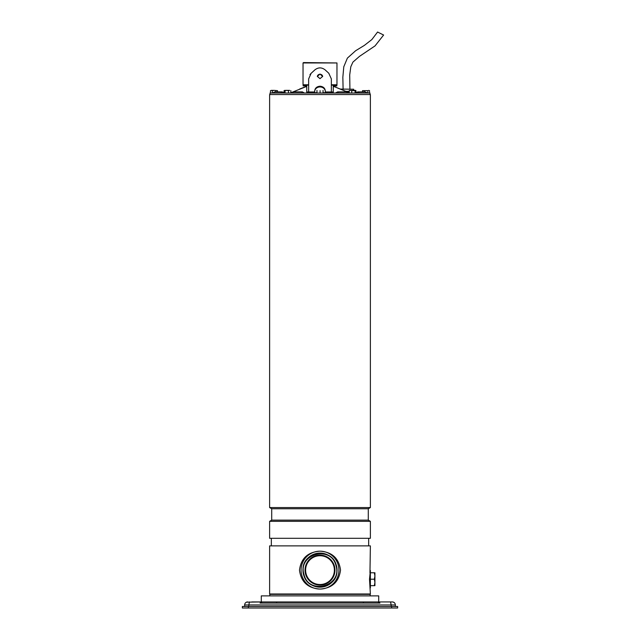 <?xml version="1.0" encoding="UTF-8"?>
<svg xmlns="http://www.w3.org/2000/svg" width="640" height="640" viewBox="0 0 640 640"><rect width="100%" height="100%" fill="white"/><g stroke="black" fill="none" stroke-linecap="round" stroke-linejoin="round"><path stroke-width="0.96" d="M370.376 572.776L374.92 572.776L374.92 575.992L374.344 572.776M369.96 572.952L370.376 545.88L269.624 545.88L269.624 593.984L370.376 593.984L369.504 579.216L370.376 570.504L370.376 579.216L374.344 579.216L374.92 575.992L374.92 582.432L374.344 579.216M370.376 585.656L374.344 585.656L374.92 582.432L374.92 585.656L374.344 585.656M336.36 565.608L336.968 570.12C338.04 589.248 307.672 593.304 303.64 574.64L303.032 570.12C301.96 551.04 332.288 546.896 336.36 565.608M304.008 574.536C308.712 595.44 342.672 586.072 335.992 565.712C331.288 544.808 297.328 554.176 304.008 574.536M334.96 570.12A14.96 14.96 0 0 1 320 585.088A14.96 14.96 0 0 1 305.04 570.12A14.96 14.96 0 0 1 320 555.16A14.96 14.96 0 0 1 334.96 570.12M305.608 570.12A14.392 14.392 0 0 0 320 584.52A14.392 14.392 0 0 0 334.392 570.12A14.392 14.392 0 0 0 320 555.728A14.392 14.392 0 0 0 305.608 570.12M261.288 601.936L261.288 595.88L378.712 595.88L378.712 601.936L261.288 601.936M370.184 595.88L370.184 594.368L269.816 594.368L269.816 595.88M244.624 606.488L244.624 604.968C244.808 603.128 245.816 602.12 247.656 601.936A3.032 3.032 0 0 0 246.496 602.168L262.104 601.936L251.824 601.936M262.104 601.936L392.344 601.936L377.896 601.936L379.944 603.08L260.056 603.08L262.104 601.936M388.176 601.936L392.344 601.936A3.032 3.032 0 0 1 394.712 603.08L393.76 602.296M245.288 603.08L245.288 603.08A3.032 3.032 0 0 1 246.24 602.296M392.344 601.936C394.184 602.12 395.192 603.128 395.376 604.968L391.176 604.968L390.544 601.936M363.392 601.936L363.392 603.08M276.608 601.936L276.608 603.08M395.376 606.488L395.376 604.968M247.656 601.936L246.496 602.168M248.352 606.488L242.352 606.488L242.352 608L397.648 608L397.648 606.488L248.352 606.488L248.352 608M368.288 508.76L271.712 508.76L269.624 507.56L269.624 94.544L370.376 94.544L370.376 507.56L368.288 508.76L368.288 520.128L370.376 521.328L370.376 538.304L269.624 538.304L269.624 521.328L271.712 520.128L368.288 520.128M271.712 508.76L271.712 520.128M368.672 538.304L368.672 545.88M271.328 538.304L271.328 545.88M369.792 584.168L369.96 585.464M370.376 579.216L370.376 587.928M302.952 570.12A17.048 17.048 0 0 1 320 553.08A17.048 17.048 0 0 1 337.048 570.12A17.048 17.048 0 0 1 320 587.168A17.048 17.048 0 0 1 302.952 570.12M269.624 507.56L370.376 507.56M370.376 521.328L269.624 521.328M320 551.184C332.08 552 338.928 558.288 340.528 570.064C338.984 581.904 332.144 588.24 320 589.064C307.92 588.248 301.072 581.96 299.472 570.184C301.016 558.344 307.856 552.008 320 551.184A18.936 18.936 0 0 0 301.064 570.12A18.936 18.936 0 0 0 320 589.064A18.936 18.936 0 0 0 338.936 570.12A18.936 18.936 0 0 0 320 551.184M383.536 35L377.584 32.032L383.616 35.032L375.032 45.904L359.552 56.32L352.912 62.112L350.8 66.776L349.712 74.912L349.92 89.24M377.584 32.032L371.856 39.568L364.352 45.4L355.624 50.744L347.384 58.12L343.776 66.8L342.848 77.256L343.104 89.24M331.36 84.776L336.968 84.776L336.968 62.952L303.08 62.952M303.464 62.576L336.968 62.952M303.032 62.952L303.032 84.776L308.64 84.776M270 94.544L270 93.032L370 93.032L370 94.544M291.976 93.032L293.6 91.896L302.392 91.896L304.4 93.032M326.592 93.032L330.16 93.032M330.16 92.648L334.064 93.032M306.16 93.032L309.008 93.032M313.304 92.648L309.176 93.032M274.68 91.896L272.536 93.032L274.68 91.896L282.304 91.896L280.52 93.032M338.44 93.032L337.608 91.896L346.4 91.896L347.648 93.032M365.32 91.896L367.496 93.032L365.32 91.896L357.696 91.896L359.48 93.032M349.184 92.688L335.464 87.12L349.816 93.032M290.184 93.032L306.744 86.392M333.256 86.392L335.464 87.12M299.592 89.064L304.536 87.12M333.952 86.392L335.816 87.168L333.952 86.392M333.256 85.912L333.256 91.968L325.304 91.968L331.36 91.968L331.36 85.152L336.856 85.152L336.856 85.912L333.256 85.912L336.856 85.912M313.52 92.728L314.696 92.728L314.696 91.968L306.744 91.968L306.744 92.648M323.072 92.728L325.304 92.728L325.304 91.552A5.304 4.592 180 0 0 320 86.96A5.304 4.592 180 0 0 314.696 91.552M325.304 90.952C324.992 88.112 323.224 86.536 320 86.208C316.784 86.528 315.016 88.112 314.696 90.952L314.696 91.968M320 74.064L317.352 76.408L320 78.664L322.648 76.408L320 74.064M322.648 76.576A2.648 2.296 -0 0 0 317.352 76.576M306.744 85.912L303.144 85.912L306.744 85.912L306.744 85.152L303.144 85.152L303.144 85.912M308.64 85.152L306.744 85.152L306.744 91.968L308.64 91.968L308.64 85.152M333.256 92.648L333.256 91.968M325.304 91.968L325.304 92.728L326.592 92.728M314.696 92.728L316.928 92.728M331.36 91.968L331.36 78.928L328.768 73.216M311.232 73.216L309.968 74.64L311.096 73.344L308.64 78.928L308.64 91.968M314.472 70.248L314.88 69.872C318.288 67.24 321.696 67.24 325.12 69.872L328.904 73.344M325.528 70.248L325.12 69.872M311.096 73.344L314.88 69.872M285.048 93.032L285.048 90.648L286.752 90.376L285.376 90.376M349.184 91.328L345.904 91.328M353.728 90.376L353.712 89.24L340.408 89.064M349.184 92.272L348.176 92.272M355.448 90.376L355.944 90.648L355.944 92.56M355.704 90.456L355.896 93.032M364.352 91.896L364.352 90.648L367.848 90.648L367.848 93.032M362.52 91.896L362.52 90.648L364.352 90.648M367.848 90.648L362.52 90.648M369.52 93.032L369.52 90.648L368.68 90.376L369.52 90.648M349.184 93.032L349.184 90.648L350.456 90.376L351.72 90.648L351.72 93.032M349.592 90.376L349.184 90.648M355.08 93.032L355.08 90.648L355.896 90.648M351.72 90.648L355.08 90.648M355.488 90.376L349.424 90.432M316.928 93.032L316.968 90.376L317.016 93.032M323.072 93.032L323.032 90.376M320.088 93.032L320.088 90.648M284.056 90.648L284.552 90.376L284.056 90.648L284.056 93.032M290.864 93.032L290.864 90.648M288.448 90.648L289.656 90.376L286.752 90.376L288.448 90.648L288.448 93.032M286.752 90.376L285.048 90.648M277.48 91.896L277.48 90.648L274.056 90.376L277.48 90.648M275.808 91.896L275.808 90.648M272.312 90.648L274.056 90.376L271.4 90.376L272.312 90.648L272.312 93.032M270.48 90.648L271.4 90.376L270.48 90.648L270.48 93.032M391.176 606.488L391.176 604.968L248.824 604.968L248.824 606.488M249.456 601.936L248.824 604.968L244.624 604.968M391.648 608L391.648 606.488M301.56 93.032L302.392 91.896M312.944 91.968L312.944 92.648M331.576 91.968L331.576 92.648M327.056 91.968L327.056 92.648M308.424 91.968L308.424 92.648M334.688 86.632L334.584 85.912M284.48 93.032L282.304 91.896M291.432 93.032L293.6 91.896M335.432 93.032L337.608 91.896M348.568 93.032L346.4 91.896M355.52 93.032L357.696 91.896M305.304 86.64L305.416 85.912"/></g></svg>
